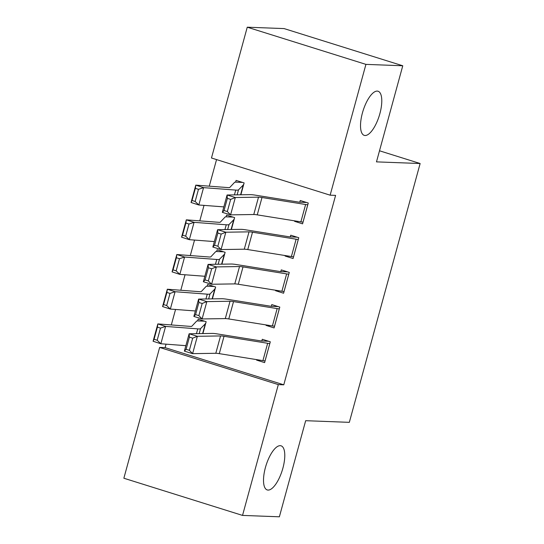 <?xml version="1.0" encoding="UTF-8"?>
<svg xmlns="http://www.w3.org/2000/svg" width="544" height="544" viewBox="0 0 544 544"><rect width="100%" height="100%" fill="white"/><g stroke="black" fill="none" stroke-linecap="round" stroke-linejoin="round"><path stroke-width="0.82" d="M365.078 135.504A23.12 8.473 -72.6 0 1 364.242 135.361A23.12 8.473 -72.6 0 1 362.732 111.867A23.12 8.473 -72.6 0 1 377.223 91.093A23.12 8.473 -72.6 0 1 378.066 91.236A23.12 8.473 -72.6 0 1 379.569 114.73A23.12 8.473 -72.6 0 1 365.078 135.504M268.076 490.083A23.12 8.473 -72.6 0 1 267.24 489.94A23.12 8.473 -72.6 0 1 265.73 466.446A23.12 8.473 -72.6 0 1 280.221 445.672A23.12 8.473 -72.6 0 1 281.064 445.815A23.12 8.473 -72.6 0 1 282.567 469.316A23.12 8.473 -72.6 0 1 268.076 490.083M216.553 159.589L209.277 186.164M204.02 205.38L199.791 220.857M194.534 240.074L190.298 255.558M185.042 274.768L180.805 290.251M175.549 309.461L171.312 324.945M166.056 344.162L165.104 347.636L159.65 347.432L278.317 384.608L242.536 515.413L123.862 478.23L159.65 347.432M211.473 157.998L247.255 27.2L365.928 64.376L330.14 195.18L211.473 157.998M365.928 64.376L402.764 65.77L284.09 28.587L247.255 27.2M402.764 65.77L376.475 161.874L420.138 163.52L379.508 150.79M420.138 163.52L349.33 422.341L305.667 420.696L279.378 516.8L242.536 515.413M226.134 216.838L226.61 215.104L234.627 217.614L231.384 229.486M289.007 256.163L285.063 256.02L293.08 258.529L298.772 237.714L290.754 235.198L290.278 236.932M285.063 256.02L285.185 255.551M207.148 286.226L207.624 284.492L215.642 287.008L212.398 298.874M270.021 325.557L266.077 325.407L274.094 327.916L279.793 307.102L271.776 304.592L271.3 306.326L278.134 306.585M266.077 325.407L266.206 324.945M165.104 347.636L283.778 384.819L335.6 195.384L330.14 195.18M260.535 360.25L256.584 360.101L264.608 362.61L270.3 341.795L262.283 339.286L261.807 341.02M256.584 360.101L256.714 359.638M197.662 320.926L198.132 319.185L206.156 321.701L202.905 333.567M279.514 290.863L275.57 290.714L283.587 293.223L289.286 272.408L281.262 269.892L280.792 271.633M275.57 290.714L275.699 290.251M216.641 251.532L217.117 249.798L225.134 252.307L221.891 264.18M298.5 221.469L294.556 221.32L302.573 223.836L308.264 203.014L300.247 200.505L299.771 202.239M294.556 221.32L294.678 220.857M235.627 182.145L236.103 180.411L244.12 182.92L240.87 194.793L243.644 184.654M283.778 384.819L278.317 384.608M269.824 343.529L265.05 360.876A12.641 1.17 -164.7 0 1 262.915 360.631L219.286 353.641A18.061 1.666 15.3 0 0 215.805 353.287L192.61 353.648L184.375 351.132L189.122 333.785L212.316 333.424A27.091 2.502 -164.7 0 1 217.546 333.955L261.168 340.945L268.641 341.278M189.394 337.164L189.122 333.785L197.356 336.301L192.61 353.648L189.366 350.316L192.692 338.171L189.394 337.164L186.075 349.309L189.366 350.316M269.797 343.529A12.641 1.17 -164.7 0 1 267.662 343.284L224.033 336.294A18.061 1.666 15.3 0 0 220.551 335.94L197.356 336.301L192.692 338.171M186.075 349.309L184.375 351.132M204.496 321.178L197.635 320.919A12.641 1.17 15.3 0 0 196.69 321.048L191.855 326.21A18.061 1.666 -164.7 0 1 190.006 326.366L157.835 323.918L165.6 326.414L197.764 328.868A27.091 2.502 15.3 0 0 200.546 328.63L205.68 323.435L202.878 333.567M160.5 328.114L157.4 327.114L154.074 339.259L157.182 340.258L160.5 328.114L165.6 326.414L160.854 343.76L185.871 345.671M157.182 340.258L160.854 343.76L153.088 341.265L157.835 323.918L157.4 327.114M153.088 341.265L154.074 339.259M274.57 326.182L274.543 326.182A12.641 1.17 -164.7 0 1 272.408 325.938L228.779 318.947A18.061 1.666 15.3 0 0 225.298 318.594L202.103 318.954L193.868 316.438L198.614 299.091L221.809 298.731A27.091 2.502 -164.7 0 1 227.032 299.261L271.272 306.326M198.886 302.471L198.614 299.091L206.849 301.607L202.103 318.954L198.859 315.615L202.184 303.477L198.886 302.471L195.568 314.609L198.859 315.615M279.317 308.836L279.29 308.836A12.641 1.17 -164.7 0 1 277.154 308.591L233.526 301.6A18.061 1.666 15.3 0 0 230.037 301.24L206.849 301.607L202.184 303.477M195.568 314.609L193.868 316.438M284.063 291.489L284.036 291.489A12.641 1.17 -164.7 0 1 281.894 291.244L238.272 284.254A18.061 1.666 15.3 0 0 234.784 283.893L211.589 284.254L203.361 281.744L208.1 264.398L231.295 264.03A27.091 2.502 -164.7 0 1 236.524 264.568L280.153 271.558L287.626 271.884M208.379 267.777L208.1 264.398L216.335 266.907L211.589 284.254L208.352 280.922L211.67 268.777L208.379 267.777L205.054 279.915L208.352 280.922M284.036 291.489L288.782 274.142A12.641 1.17 -164.7 0 1 286.64 273.897L243.018 266.907A18.061 1.666 15.3 0 0 239.53 266.546L216.335 266.907L211.67 268.777M205.054 279.915L203.361 281.744M213.989 286.484L207.121 286.226A12.641 1.17 15.3 0 0 206.183 286.355L201.341 291.516A18.061 1.666 -164.7 0 1 199.492 291.672L167.328 289.224L175.093 291.72L207.257 294.168A27.091 2.502 15.3 0 0 210.032 293.937L215.172 288.742M169.993 293.42L166.886 292.42L163.567 304.558L166.675 305.558L169.993 293.42L175.093 291.72L170.347 309.067L195.364 310.971M166.675 305.558L170.347 309.067L162.581 306.571L167.328 289.224L166.886 292.42M162.581 306.571L163.567 304.558M223.475 251.79L216.614 251.532A12.641 1.17 15.3 0 0 215.676 251.661L210.834 256.822A18.061 1.666 -164.7 0 1 208.984 256.979L176.82 254.531L184.586 257.026L216.75 259.474A27.091 2.502 15.3 0 0 219.524 259.243L224.658 254.048M179.486 258.72L176.378 257.727L173.06 269.865L176.168 270.864L179.486 258.72L184.586 257.026L179.84 274.373L204.85 276.277M176.168 270.864L179.84 274.373L172.074 271.878L176.82 254.531L176.378 257.727M172.074 271.878L173.06 269.865M293.556 256.795L293.529 256.795A12.641 1.17 -164.7 0 1 291.387 256.55L247.765 249.56A18.061 1.666 15.3 0 0 244.276 249.2L221.082 249.56L212.847 247.044L217.593 229.697L240.788 229.337A27.091 2.502 -164.7 0 1 246.017 229.874L289.646 236.864L297.119 237.191M217.872 233.077L217.593 229.697L225.828 232.213L221.082 249.56L217.845 246.228L221.163 234.083L217.872 233.077L214.547 245.222L217.845 246.228M298.302 239.448L298.275 239.448A12.641 1.17 -164.7 0 1 296.133 239.197L252.511 232.213A18.061 1.666 15.3 0 0 249.023 231.853L225.828 232.213L221.163 234.083M214.547 245.222L212.847 247.044M303.049 222.102L303.015 222.102A12.641 1.17 -164.7 0 1 300.88 221.85L257.251 214.86A18.061 1.666 15.3 0 0 253.769 214.506L230.574 214.866L222.34 212.35L227.086 195.004L250.281 194.643A27.091 2.502 -164.7 0 1 255.51 195.18L299.132 202.171L306.605 202.497M227.365 198.383L227.086 195.004L235.321 197.52L230.574 214.866L227.331 211.534L230.656 199.39L227.365 198.383L224.04 210.528L227.331 211.534M307.788 204.755L307.761 204.748A12.641 1.17 -164.7 0 1 305.626 204.503L261.997 197.513A18.061 1.666 15.3 0 0 258.516 197.159L235.321 197.52L230.656 199.39M224.04 210.528L222.34 212.35M232.968 217.097L226.107 216.838A12.641 1.17 15.3 0 0 225.168 216.968L220.327 222.129A18.061 1.666 -164.7 0 1 218.477 222.285L186.313 219.837L194.072 222.333L226.243 224.781A27.091 2.502 15.3 0 0 229.017 224.55L234.151 219.348M188.979 224.026L185.871 223.026L182.553 235.171L185.654 236.171L188.979 224.026L194.072 222.333L189.332 239.68L214.343 241.584M185.654 236.171L189.332 239.68L181.567 237.184L186.313 219.837L185.871 223.026M181.567 237.184L182.553 235.171M242.461 182.403L235.6 182.145A12.641 1.17 15.3 0 0 234.661 182.274L229.82 187.435A18.061 1.666 -164.7 0 1 227.97 187.592L195.799 185.137L203.565 187.639L235.736 190.087A27.091 2.502 15.3 0 0 238.51 189.856L243.617 184.654M198.472 189.332L195.364 188.333L192.039 200.478L195.146 201.477L198.472 189.332L203.565 187.639L198.818 204.986L223.836 206.89M195.146 201.477L198.818 204.986L191.06 202.484L195.799 185.137L195.364 188.333M191.06 202.484L192.039 200.478M219.286 353.641L224.033 336.294M215.805 353.287L220.551 335.94M262.915 360.631L267.662 343.284M197.764 328.868L196.452 333.669M200.546 328.63L199.179 333.628M205.38 323.469L202.62 333.574M274.543 326.182L279.29 308.836M228.779 318.947L233.526 301.6M225.298 318.594L230.037 301.24M272.408 325.938L277.154 308.591M238.272 284.254L243.018 266.907M234.784 283.893L239.53 266.546M281.894 291.244L286.64 273.897M215.145 288.742L212.371 298.874M207.257 294.168L205.945 298.976M210.032 293.937L208.665 298.935M214.873 288.776L212.112 298.88M224.631 254.041L221.864 264.18M216.75 259.474L215.438 264.282M219.524 259.243L218.158 264.234M224.366 254.082L221.598 264.187M293.529 256.795L298.275 239.448M247.765 249.56L252.511 232.213M244.276 249.2L249.023 231.853M291.387 256.55L296.133 239.197M303.015 222.102L307.761 204.748M257.251 214.86L261.997 197.513M253.769 214.506L258.516 197.159M300.88 221.85L305.626 204.503M234.124 219.348L231.35 229.486M226.243 224.781L224.93 229.588M229.017 224.55L227.65 229.541M233.859 219.388L231.091 229.486M235.736 190.087L234.416 194.888M238.51 189.856L237.143 194.847M243.352 184.695L240.584 194.793"/></g></svg>
